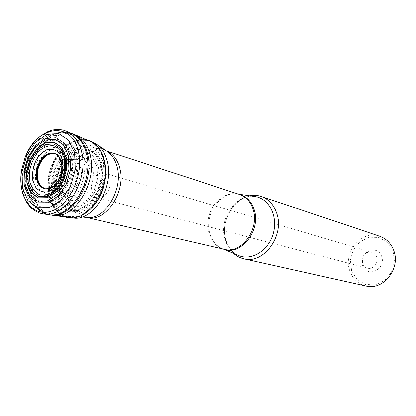 <?xml version="1.0" encoding="UTF-8"?>
<svg xmlns="http://www.w3.org/2000/svg" width="416" height="416" viewBox="0 0 416 416"><rect width="100%" height="100%" fill="white"/><g stroke="black" fill="none" stroke-linecap="round" stroke-linejoin="round"><path stroke-width="0.31" stroke-dasharray="2.08 1.56" d="M45.942 188.984L46.805 189.051C55.806 189.873 64.99 174.19 62.057 162.786C61.105 158.74 59.254 155.901 56.488 154.279L55.718 153.894M76.944 167.695C75.806 163.129 73.528 160.248 70.117 159.047L69.571 158.891C55.442 154.669 46.108 188.178 60.388 191.87L60.934 192.02C69.727 194.761 80.038 179.254 76.944 167.695M104.468 160.597C101.982 151.055 97.266 144.695 90.324 141.523C75.639 135.054 56.618 149.968 50.804 171.434C44.684 192.811 53.253 215.41 69.17 217.464C89.414 221.692 111.753 186.451 104.468 160.597L98.025 147.358L87.464 140.566L75 141.383L63.092 149.401L53.945 162.942L49.213 179.436L49.754 195.848L55.546 209.113L65.614 216.606L78.104 216.668L90.548 209.03L100.324 195.088L105.321 177.715L104.463 160.612M74.318 134.467C59.098 128.82 40.035 144.628 34.024 166.759C27.726 188.807 35.87 212.196 51.823 215.233M351.603 270.603L350.345 260.14L353.324 249.86L359.975 241.712L369.065 237.266L378.862 237.448L387.442 242.315L393.047 250.978L394.477 261.721L391.394 272.334L384.446 280.623L375.092 284.903L365.253 284.378L356.892 279.25L351.603 270.603M381.649 256.376C377.031 243.381 357.968 252.632 362.575 265.408C366.896 278.434 386.381 269.438 381.649 256.376M379.818 236.304C361.899 229.455 342.592 252.257 349.861 270.977C352.804 278.97 358.176 283.977 365.976 286M249.735 195.78C232.648 198.728 220.204 222.42 225.94 240.526C227.474 245.752 230.048 250.052 233.672 253.438M109.756 179.644C112.226 188.38 104.265 199.956 97.443 197.694C94.578 196.83 92.68 194.579 91.754 190.939C89.357 182.14 97.401 170.586 104.302 173.061C107.016 173.956 108.831 176.15 109.756 179.644M376.574 256.948C378.898 262.725 373.116 269.885 367.588 268.148C358.254 266.089 362.913 249.356 371.966 252.418C374.161 253.126 375.695 254.639 376.574 256.948M55.968 154.008C58.952 155.558 60.949 158.47 61.963 162.744C64.974 174.413 55.318 190.377 46.218 189.015M46.805 189.051L46.134 188.994C55.286 191.116 65.541 174.892 62.436 162.942C61.334 158.345 59.124 155.35 55.806 153.956L70.117 159.047M79.581 168.366C78.338 163.467 75.837 160.508 72.082 159.489C57.881 155.366 48.558 188.843 62.842 192.655C71.744 196.243 82.815 180.352 79.581 168.366M80.844 168.61C79.295 162.802 76.175 159.739 71.484 159.427C58.536 158.397 50.684 186.586 62.301 192.4C71.198 198.484 84.427 181.735 80.844 168.61M86.486 169.265C84.666 162.651 81.042 159.338 75.613 159.338C62.135 159.25 54.205 187.72 65.79 194.61C75.332 202.197 90.522 183.882 86.486 169.265M89.57 169.151C86.866 155.865 72.4 155.017 65.302 167.17L65.302 167.17C62.426 171.902 60.991 177.039 61.012 182.577L61.012 182.577C61.1 193.747 69.186 201.053 77.641 197.148C86.128 193.461 92.102 179.499 89.57 169.151M92.914 168.267L89.237 160.534C85.389 157.009 80.933 155.787 75.868 156.858C70.892 159.328 66.752 163.519 63.45 169.437C61.001 175.932 60.19 182.385 61.012 188.807L64.464 196.544C68.167 200.216 72.571 201.625 77.678 200.756C82.763 198.427 87.038 194.23 90.49 188.172C93.033 181.47 93.844 174.834 92.914 168.267M96.985 166.764L92.638 157.68L85.446 152.948L76.892 153.41L68.671 158.865L62.338 168.178L59.067 179.566L59.478 190.882L63.518 199.971L70.481 205.031L79.045 204.979L87.516 199.706L94.146 190.206L97.536 178.407L96.985 166.764M98.415 166.156L93.808 156.556L86.2 151.57L77.163 152.069L68.484 157.83L61.797 167.669L58.344 179.691L58.776 191.636L63.04 201.24L70.387 206.596L79.44 206.554L88.4 200.99L95.415 190.944L99.003 178.464L98.415 166.156M100.443 164.944L95.384 154.44L87.043 148.996L77.152 149.568L67.668 155.886L60.367 166.639L56.597 179.774L57.054 192.826L61.708 203.336L69.737 209.222L79.648 209.196L89.466 203.117L97.162 192.114L101.098 178.433L100.443 164.944M100.584 164.835L95.488 154.258L87.084 148.777L77.126 149.349L67.574 155.714L60.221 166.546L56.425 179.769L56.888 192.915L61.573 203.502L69.659 209.43L79.638 209.409L89.528 203.289L97.282 192.202L101.244 178.422L100.584 164.835M101.265 164.242L95.971 153.27L87.246 147.592L76.913 148.2L67.012 154.809L59.394 166.041L55.458 179.748L55.931 193.383L60.783 204.36L69.165 210.522L79.518 210.512L89.783 204.162L97.838 192.655L101.951 178.35L101.265 164.242M101.972 163.556L96.455 152.136L87.37 146.24L76.622 146.89L66.326 153.769L58.406 165.454L54.314 179.712L54.803 193.887L59.842 205.317L68.557 211.734L79.326 211.734L90.017 205.135L98.405 193.154L102.69 178.251L101.972 163.556M103.314 162.302L97.38 150.062L87.636 143.764L76.112 144.482L65.088 151.871L56.623 164.388L52.239 179.65L52.754 194.828L58.136 207.08L67.46 213.98L79.004 214.001L90.48 206.939L99.492 194.08L104.094 178.074L103.314 162.302M104.01 160.425C101.53 150.883 96.819 144.518 89.887 141.331L89.882 141.331C75.176 134.815 56.098 149.76 50.274 171.283C44.132 192.717 52.733 215.379 68.692 217.402L68.697 217.402C88.962 221.582 111.29 186.3 104.01 160.425M103.917 160.389C101.452 150.899 96.782 144.55 89.903 141.341L89.788 141.289C75.078 134.768 55.994 149.724 50.164 171.252C44.023 192.696 52.629 215.363 68.588 217.386L68.713 217.402C88.967 221.442 111.181 186.207 103.917 160.389M103.563 160.254C101.062 150.644 96.314 144.258 89.32 141.086C74.604 134.659 55.578 149.63 49.754 171.137C43.618 192.561 52.166 215.212 68.084 217.318C88.395 221.634 110.869 186.233 103.563 160.254M71.859 133.562C56.602 127.842 37.456 143.707 31.387 165.958C25.033 188.12 33.16 211.65 49.156 214.713M71.677 133.489C56.28 126.724 36.296 142.776 30.098 165.662C23.572 188.464 32.38 212.529 49.052 214.703M66.669 131.321C51.08 124.446 30.815 140.811 24.508 164.107C17.862 187.309 26.749 211.791 43.644 213.97M66.248 161.231L62.806 153.738C59.176 150.337 54.948 149.172 50.123 150.244C45.38 152.677 41.418 156.78 38.236 162.552C35.864 168.886 35.053 175.172 35.792 181.412L39.026 188.906C42.526 192.452 46.701 193.788 51.558 192.91C56.41 190.606 60.492 186.503 63.814 180.596C66.274 174.065 67.085 167.606 66.248 161.231M67.647 160.082L68.058 170.711C66.529 178.292 63.508 184.798 58.989 190.226C53.945 194.371 48.864 196.04 43.758 195.229C39.14 192.878 35.896 188.594 34.013 182.374C32.49 172.229 35.786 160.732 42.437 153.01C47.315 148.803 52.322 146.968 57.46 147.514C62.192 149.63 65.588 153.821 67.647 160.082M28.272 184.943C31.112 199.529 43.597 206.367 55.245 198.853C66.934 191.568 74.474 171.418 70.99 156.593C67.673 141.653 54.621 136.016 43.456 143.874C32.24 151.518 25.267 170.461 28.272 184.943M71.994 155.969L72.566 170.118C70.522 180.237 66.492 188.9 60.466 196.118L50.367 202.566L40.238 202.654L32.084 196.534L27.42 185.552L27.061 171.881C29.026 162.23 32.854 153.858 38.553 146.765L48.292 140.057L58.406 139.365L66.898 144.997L71.994 155.969M75.925 154.424C71.989 136.911 56.644 130.437 43.623 139.651C30.534 148.626 22.428 170.674 25.906 187.58C29.193 204.604 43.763 212.727 57.444 203.98C71.183 195.499 80.064 171.803 75.925 154.424M27.825 190.7C21.034 162.448 46.42 125.195 67.886 133.5C81.541 137.816 88.738 159.38 82.805 180.346C77.043 201.36 59.738 216.102 45.817 212.732C36.52 210.168 30.524 202.826 27.825 190.7M88.722 140.452C67.371 132.2 42.328 168.397 49.244 195.993C52 207.828 58.001 215.02 67.246 217.558M75.67 218.301C63.861 218 56.202 210.761 52.686 196.591C44.97 166.644 75.416 128.82 96.325 144.17M106.382 150.873L107.151 151.382C93.803 142.314 74.178 155.574 68.598 176.389C62.613 197.09 72.556 218.582 88.67 217.724L86.934 217.578C73.622 214.583 66.732 195.359 71.88 177.304C76.804 159.188 92.643 146.292 105.586 150.613L106.46 150.925M238.586 194.152L239.564 194.475C227.547 190.46 213.236 200.637 209.191 215.55C204.942 230.407 211.931 246.522 224.292 249.298L222.336 248.664C216.294 245.939 212.196 240.947 210.033 233.698C204.017 214.968 220.501 190.788 237.562 194.002L238.841 194.236M223.553 249.127L223.288 249.064M225.03 239.257C227.412 247.088 231.904 252.491 238.514 255.476C235.019 254.16 229.211 250.203 225.94 240.048C218.982 219.44 238.098 192.696 254.93 196.534C236.262 193.045 218.405 219.034 225.03 239.257M55.89 153.988L56.488 154.279M60.934 192.02L46.051 188.978M60.388 191.87L62.842 192.655L65.79 194.61L63.929 192.743C62.915 190.497 61.984 191.734 61.012 182.577C60.986 177.122 62.416 171.985 65.302 167.17C70.871 159.838 71.027 161.377 73.055 159.973L75.613 159.338L72.082 159.489L69.571 158.891M89.788 141.289L90.324 141.523M68.588 217.386L69.17 217.464M89.32 141.086L89.903 141.341M68.084 217.318L68.713 217.402M84.978 139.199L67.886 133.5L58.505 132.402C54.361 133.12 51.376 133.931 49.546 134.836C45.12 136.984 41.122 140.062 37.554 144.066C34.055 148.164 31.179 152.849 28.938 158.127C28.08 159.843 26.848 164.2 25.256 171.205L25.501 188.984C26.51 193.97 28.319 198.401 30.93 202.28C32.656 205.208 38.236 210.985 45.817 212.732L63.393 216.689M371.966 252.418L104.302 173.061M367.588 268.148L97.443 197.694"/><path stroke-width="0.62" d="M61.474 162.526C62.733 170.212 60.19 179.067 55.063 184.85C51.334 187.938 47.575 189.197 43.784 188.62C40.347 186.898 37.924 183.721 36.514 179.098C35.365 171.538 37.83 162.947 42.796 157.201C46.431 154.081 50.154 152.729 53.96 153.161C57.465 154.757 59.966 157.877 61.474 162.526M61.469 162.542C64.501 174.288 54.761 190.367 45.609 188.963C37.638 186.67 34.798 179.551 37.086 167.612C41.304 156.208 47.414 151.58 55.422 153.743C58.432 155.293 60.45 158.226 61.469 162.542M55.718 153.894C47.856 152.069 41.891 156.707 37.825 167.814C35.563 179.426 38.267 186.482 45.942 188.984M46.192 189.015L46.176 189.01C38.256 186.727 35.433 179.65 37.705 167.783C41.891 156.447 47.97 151.85 55.931 153.993L55.422 153.743M90.121 155.017C87.615 145.116 82.836 138.466 75.785 135.07L71.859 133.562C79.643 136.64 84.9 143.51 87.625 154.175C95.352 182.291 70.543 220.537 49.244 214.734L53.383 215.472C74.454 219.424 97.588 182.166 90.121 155.017M233.672 253.438C236.642 256.152 240.037 257.946 243.859 258.814L365.976 286C383.292 290.846 401.066 268.258 393.64 250.24C390.936 243.282 386.329 238.638 379.818 236.304L261.232 196.44C257.509 195.208 253.677 194.99 249.735 195.78M243.859 258.814C263.536 264.488 284.804 235.669 276.734 213.346C273.811 204.74 268.642 199.103 261.232 196.44M65.166 157.747L65.614 169.458L62.197 181.366L55.624 190.986L47.284 196.362L38.896 196.482L32.126 191.443L28.246 182.328L27.94 170.945L31.236 159.458L37.513 150.03L45.604 144.472L53.981 143.936L60.986 148.637L65.166 157.747M65.946 157.024L61.537 147.446L54.163 142.506L45.354 143.083L36.847 148.938L30.248 158.85L26.785 170.929L27.102 182.894L31.179 192.483L38.293 197.792L47.117 197.678L55.895 192.026L62.816 181.896L66.42 169.359L65.946 157.024M64.293 158.704L64.704 169.619C63.133 177.414 60.029 184.101 55.396 189.686C50.222 193.95 45.022 195.666 39.796 194.834C35.069 192.421 31.751 188.022 29.832 181.636L29.541 171.007C31.07 163.493 34.055 156.978 38.485 151.471C43.482 147.139 48.61 145.252 53.867 145.803C58.713 147.971 62.192 152.272 64.293 158.704M62.696 160.467L59.332 153.093C55.77 149.744 51.62 148.6 46.883 149.656C42.224 152.058 38.329 156.099 35.199 161.788C32.864 168.028 32.063 174.216 32.781 180.362L35.953 187.741C39.385 191.225 43.482 192.535 48.256 191.667C53.014 189.394 57.028 185.344 60.294 179.53C62.712 173.098 63.513 166.743 62.696 160.467M46.218 189.015L45.609 188.963M55.89 153.988L55.806 153.956C48.069 152.433 42.234 157.097 38.298 167.95C36.057 179.27 38.641 186.285 46.051 188.978L46.051 188.978M49.156 214.713L49.052 214.703C70.278 219.206 94.032 181.376 86.476 153.764C83.902 143.572 78.967 136.817 71.677 133.489L71.859 133.562M66.669 131.321L63.528 130.229C64.085 129.787 53.856 129.142 51.308 130.426L47.024 132.018L39.203 137.088C33.55 142.074 28.808 148.996 24.976 157.851L21.679 169.702C17.061 194.693 31.101 216.814 49.904 211.588C68.765 207.007 84.209 175.115 78.489 151.814C72.03 119.969 36.093 125.814 24.976 157.851L21.679 169.702C20.379 179.265 20.862 187.642 23.119 194.834L27.191 203.216L30.035 206.794C31.554 209.212 40.643 213.949 40.394 213.278L43.644 213.97C65.13 218.514 89.232 179.988 81.614 151.908C79.019 141.554 74.038 134.69 66.669 131.321L71.677 133.489M74.61 152.968L68.609 140.124L58.646 133.588L46.816 134.462L35.459 142.34L26.681 155.579L22.064 171.668L22.464 187.626L27.872 200.486L37.372 207.693L49.218 207.646L61.064 200.122L70.434 186.503L75.291 169.588L74.61 152.968M69.961 154.799L70.538 169.348L66.284 184.148L58.105 196.087L47.741 202.712L37.357 202.8L29.006 196.513L24.242 185.229L23.884 171.184L27.945 157.024L35.677 145.382L45.661 138.481L56.03 137.753L64.74 143.525L69.961 154.799M68.364 155.506L63.424 144.815L55.177 139.334L45.349 140.005L35.87 146.546L28.532 157.596L24.674 171.038L25.017 184.371L29.546 195.068L37.471 201.022L47.315 200.918L57.127 194.626L64.875 183.31L68.905 169.291L68.364 155.506M66.102 156.905L61.656 147.238L54.215 142.256L45.328 142.844L36.743 148.746L30.092 158.746L26.598 170.929L26.915 182.998L31.028 192.67L38.204 198.032L47.102 197.917L55.962 192.213L62.946 181.995L66.581 169.343L66.102 156.905M63.393 216.689L67.246 217.558C81.089 220.896 98.176 206.622 103.771 186.186C109.543 165.802 102.3 144.747 88.722 140.452L84.978 139.199M96.325 144.17C101.66 147.815 105.342 153.592 107.354 161.496C114.052 185.437 95.222 218.624 75.67 218.301L88.67 217.724C106.376 217.984 123.23 188.391 117.151 166.956C115.315 159.879 111.982 154.684 107.151 151.382L96.325 144.17L88.722 140.452M87.75 217.766L224.292 249.298C241.322 254.353 259.938 228.961 253.063 209.342C250.552 201.718 246.054 196.763 239.564 194.475L106.382 150.873M106.46 150.925C113.001 153.624 117.447 159.338 119.787 168.064C126.459 191.152 106.049 222.29 87.838 217.76M238.841 194.236C246.225 196.082 251.326 201.204 254.155 209.617C261.404 230.173 240.786 256.261 223.553 249.127M223.288 249.064L238.514 255.476C251.467 261.186 268.622 250.619 273.281 233.402C278.195 216.258 268.97 198.344 254.93 196.534L238.586 194.152M75.785 135.07L89.32 141.086M53.383 215.472L68.084 217.318M43.644 213.97L49.052 214.703M67.246 217.558L75.67 218.301"/></g></svg>

